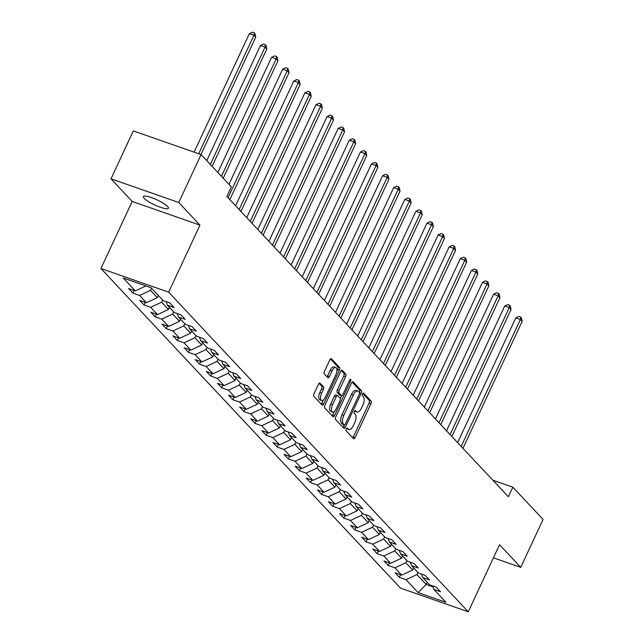 <?xml version="1.0" encoding="UTF-8"?>
<svg xmlns="http://www.w3.org/2000/svg" width="644" height="644" viewBox="0 0 644 644"><rect width="100%" height="100%" fill="white"/><g stroke="black" fill="none" stroke-linecap="round" stroke-linejoin="round"><path stroke-width="0.97" d="M346.271 428.936A1.481 0.652 109.3 0 0 346.142 430.772L353.564 438.693A2.117 0.926 109.3 0 0 353.741 438.814A2.117 0.926 109.3 0 0 355.142 437.558L370.928 403.699A2.117 0.926 109.3 0 0 371.105 401.075L363.683 393.154A1.481 0.652 109.3 0 0 363.562 393.073A1.481 0.652 109.3 0 0 362.58 393.951A1.481 0.652 109.3 0 0 362.459 395.786L363.417 396.817A6.778 2.97 109.3 0 1 362.846 405.221L361.534 408.038A6.778 2.97 109.3 0 1 357.058 412.055A6.778 2.97 109.3 0 1 356.486 411.677L355.528 410.647A1.481 0.652 109.3 0 0 355.408 410.566A1.481 0.652 109.3 0 0 354.425 411.444A1.481 0.652 109.3 0 0 354.305 413.279L355.263 414.309A6.778 2.97 109.3 0 1 354.691 422.714L353.371 425.531A6.778 2.97 109.3 0 1 348.903 429.548A6.778 2.97 109.3 0 1 348.332 429.17L347.374 428.139A1.481 0.652 109.3 0 0 347.245 428.059A1.481 0.652 109.3 0 0 346.271 428.936M144.175 198.328A13.814 2.769 -155 0 0 157.635 206.209A13.814 2.769 -155 0 0 168.414 208.262A13.814 2.769 -155 0 0 167.617 206.523A13.814 2.769 -155 0 0 154.157 198.634A13.814 2.769 -155 0 0 143.379 196.589A13.814 2.769 -155 0 0 144.175 198.328M320.036 383.067A2.117 0.926 109.3 0 0 319.859 382.947A2.117 0.926 109.3 0 0 318.466 384.202L314.039 393.701A2.117 0.926 109.3 0 0 313.853 396.334L322.097 405.124A2.117 0.926 109.3 0 0 322.274 405.245A2.117 0.926 109.3 0 0 323.674 403.989L339.46 370.131A2.117 0.926 109.3 0 0 339.638 367.507L331.394 358.708A2.117 0.926 109.3 0 0 331.217 358.595A2.117 0.926 109.3 0 0 329.825 359.843L324.471 371.322A2.117 0.926 109.3 0 0 324.294 373.947L327.82 377.706A2.117 0.926 109.3 0 0 327.997 377.827A2.117 0.926 109.3 0 0 329.398 376.571L332.046 370.88A5.667 2.487 109.3 0 1 335.79 367.531A5.667 2.487 109.3 0 1 335.79 374.872L325.389 397.163A5.667 2.487 109.3 0 1 321.654 400.52A5.667 2.487 109.3 0 1 321.654 393.17L323.385 389.459A2.117 0.926 109.3 0 0 323.57 386.835L319.649 382.93M199.946 225.118L178.742 202.498L201.081 154.592L133.324 130.909L110.985 178.815L132.197 201.435L100.915 268.508L168.672 292.191L199.946 225.118L132.197 201.435M493.441 557.809L520.746 567.356L499.535 544.727L468.26 611.8L168.672 292.191M520.746 567.356L543.085 519.442L512.841 487.178L492.837 480.191M201.081 154.592L231.325 186.857L226.857 196.436L508.374 496.766L512.841 487.178M335.757 416.877A2.117 0.926 109.3 0 0 335.58 419.502L343.824 428.3A2.117 0.926 109.3 0 0 344.001 428.413A2.117 0.926 109.3 0 0 345.393 427.165L361.187 393.307A2.117 0.926 109.3 0 0 361.365 390.675L353.121 381.884A2.117 0.926 109.3 0 0 352.944 381.763A2.117 0.926 109.3 0 0 351.543 383.019L335.757 416.877M332.956 416.708L324.721 407.918A2.117 0.926 109.3 0 1 324.898 405.293L340.684 371.435A2.117 0.926 109.3 0 1 342.085 370.179A2.117 0.926 109.3 0 1 342.262 370.3L345.788 374.059A2.117 0.926 109.3 0 1 345.611 376.684L339.203 390.417A2.117 0.926 109.3 0 0 339.026 393.041L341.368 395.537A2.117 0.926 109.3 0 0 341.545 395.658A2.117 0.926 109.3 0 0 342.946 394.402L349.612 380.113A1.481 0.652 109.3 0 1 350.586 379.227A1.481 0.652 109.3 0 1 350.586 381.151L334.534 415.573A2.117 0.926 109.3 0 1 333.141 416.829A2.117 0.926 109.3 0 1 332.956 416.708M100.915 268.508L400.504 588.117L468.26 611.8M132.914 293.117L139.595 295.451L146.421 302.736L139.74 300.402L144.015 304.958L150.696 307.293L157.522 314.586L150.841 312.243L155.115 316.8L161.797 319.134L168.623 326.428L161.942 324.093L166.216 328.641L172.898 330.984L179.732 338.269L173.043 335.935L177.317 340.491L183.999 342.825L190.833 350.111L184.144 347.776L188.418 352.332L195.1 354.667L201.934 361.952L195.245 359.618L199.519 364.174L206.201 366.508L213.035 373.794L206.346 371.459L210.62 376.016L217.302 378.35L224.136 385.643L217.447 383.301L221.721 387.857L228.403 390.192L235.237 397.485L228.548 395.15L232.822 399.699L239.504 402.041L246.338 409.326L239.649 406.992L243.923 411.548L250.605 413.883L257.439 421.168L250.749 418.833L255.024 423.39L261.706 425.724L268.54 433.01L261.85 430.675L266.125 435.231L272.806 437.566L279.641 444.851L272.951 442.517L277.226 447.073L283.907 449.407L290.742 456.701L284.052 454.358L288.327 458.914L295.008 461.257L301.843 468.542L295.153 466.208L299.428 470.756L306.109 473.099L312.944 480.384L306.254 478.049L310.529 482.606L317.21 484.94L324.045 492.225L317.355 489.891L321.63 494.447L328.311 496.782L335.146 504.067L328.464 501.732L332.731 506.289L339.412 508.623L346.247 515.916L339.565 513.574L343.832 518.13L350.513 520.465L357.348 527.758L350.666 525.424L354.933 529.972L361.614 532.314L368.449 539.6L361.767 537.265L366.034 541.821L372.715 544.156L379.549 551.441L372.868 549.107L377.134 553.663L383.816 555.997L390.65 563.283L383.969 560.948L388.235 565.504L394.917 567.839L401.751 575.124L395.07 572.79L399.336 577.346L406.018 579.681L418.117 592.585L445.954 602.317L433.855 589.413L440.536 591.747L436.27 587.191L429.588 584.857L422.754 577.571L429.435 579.906L425.169 575.35L418.487 573.015L411.653 565.73L418.334 568.064L414.068 563.508L407.386 561.174L400.552 553.88L407.233 556.223L402.967 551.667L396.285 549.332L389.451 542.039L396.132 544.373L391.866 539.825L385.184 537.482L378.35 530.197L385.032 532.532L380.765 527.975L374.084 525.641L367.249 518.356L373.931 520.69L369.664 516.134L362.983 513.799L356.148 506.514L362.83 508.849L358.563 504.292L351.874 501.958L345.047 494.664L351.729 497.007L347.462 492.451L340.773 490.116L333.946 482.823L340.628 485.165L336.361 480.609L329.672 478.267L322.845 470.981L329.527 473.316L325.26 468.768L318.571 466.425L311.744 459.14L318.426 461.474L314.159 456.918L307.47 454.584L300.643 447.298L307.325 449.633L303.058 445.076L296.369 442.742L289.542 435.457L296.224 437.791L291.957 433.235L285.268 430.9L278.441 423.607L285.123 425.95L280.856 421.393L274.167 419.059L267.341 411.766L274.022 414.1L269.756 409.552L263.066 407.209L256.24 399.924L262.921 402.259L258.655 397.702L251.965 395.368L245.139 388.082L251.82 390.417L247.554 385.861L240.864 383.526L234.038 376.241L240.719 378.575L236.453 374.019L229.763 371.685L222.937 364.399L229.618 366.734L225.352 362.178L218.662 359.843L211.836 352.55L218.517 354.892L214.251 350.336L207.561 348.002L200.735 340.708L207.416 343.043L203.142 338.494L196.46 336.152L189.634 328.867L196.315 331.201L192.041 326.645L185.359 324.31L178.533 317.025L185.214 319.36L180.94 314.803L174.258 312.469L167.432 305.184L174.113 307.518L169.839 302.962L163.157 300.627L151.058 287.723L123.229 277.991L135.321 290.895L128.639 288.56L132.914 293.117L134.137 290.484M158.327 295.475L157.321 297.633L150.495 290.347L151.501 288.19M150.495 290.347L139.595 295.451M157.321 297.633L146.421 302.736M167.432 305.184L166.136 301.666M169.428 307.317L168.422 309.474L161.596 302.189L162.602 300.032M161.596 302.189L150.696 307.293M168.422 309.474L157.522 314.586M178.533 317.025L177.237 313.507M180.529 319.158L179.523 321.324L172.697 314.031L173.703 311.873M172.697 314.031L161.797 319.134M179.523 321.324L168.623 326.428M189.634 328.867L188.338 325.357M191.638 331.008L190.624 333.165L183.798 325.872L184.804 323.715M183.798 325.872L172.898 330.984M190.624 333.165L179.732 338.269M200.735 340.708L199.447 337.198M202.739 342.849L201.725 345.007L194.899 337.722L195.905 335.556M194.899 337.722L183.999 342.825M201.725 345.007L190.833 350.111M211.836 352.55L210.548 349.04M213.84 354.691L212.826 356.848L206 349.563L207.006 347.406M206 349.563L195.1 354.667M212.826 356.848L201.934 361.952M222.937 364.399L221.649 360.882M224.941 366.533L223.935 368.69L217.1 361.405L218.107 359.247M217.1 361.405L206.201 366.508M223.935 368.69L213.035 373.794M234.038 376.241L232.75 372.723M236.042 378.374L235.036 380.532L228.201 373.246L229.208 371.089M228.201 373.246L217.302 378.35M235.036 380.532L224.136 385.643M245.139 388.082L243.851 384.565M247.143 390.216L246.137 392.381L239.302 385.088L240.309 382.93M239.302 385.088L228.403 390.192M246.137 392.381L235.237 397.485M256.24 399.924L254.952 396.414M258.244 402.065L257.238 404.223L250.403 396.929L251.41 394.772M250.403 396.929L239.504 402.041M257.238 404.223L246.338 409.326M267.341 411.766L266.053 408.256M269.345 413.907L268.339 416.064L261.504 408.779L262.511 406.614M261.504 408.779L250.605 413.883M268.339 416.064L257.439 421.168M278.441 423.607L277.153 420.097M280.446 425.748L279.44 427.906L272.605 420.621L273.611 418.463M272.605 420.621L261.706 425.724M279.44 427.906L268.54 433.01M289.542 435.457L288.254 431.939M291.547 437.59L290.541 439.747L283.706 432.462L284.712 430.305M283.706 432.462L272.806 437.566M290.541 439.747L279.641 444.851M300.643 447.298L299.355 443.78M302.648 449.431L301.642 451.597L294.807 444.304L295.813 442.146M294.807 444.304L283.907 449.407M301.642 451.597L290.742 456.701M311.744 459.14L310.456 455.63M313.749 461.281L312.743 463.439L305.908 456.145L306.914 453.988M305.908 456.145L295.008 461.257M312.743 463.439L301.843 468.542M322.845 470.981L321.557 467.472M324.85 473.123L323.843 475.28L317.009 467.995L318.015 465.829M317.009 467.995L306.109 473.099M323.843 475.28L312.944 480.384M333.946 482.823L332.658 479.313M335.951 484.964L334.944 487.122L328.11 479.836L329.116 477.679M328.11 479.836L317.21 484.94M334.944 487.122L324.045 492.225M345.047 494.664L343.759 491.155M347.052 496.806L346.045 498.963L339.211 491.678L340.217 489.521M339.211 491.678L328.311 496.782M346.045 498.963L335.146 504.067M356.148 506.514L354.86 502.996M358.153 508.647L357.146 510.805L350.312 503.519L351.318 501.362M350.312 503.519L339.412 508.623M357.146 510.805L346.247 515.916M367.249 518.356L365.961 514.838M369.254 520.489L368.247 522.654L361.413 515.361L362.419 513.204M361.413 515.361L350.513 520.465M368.247 522.654L357.348 527.758M378.35 530.197L377.062 526.687M380.354 532.338L379.348 534.496L372.514 527.203L373.52 525.045M372.514 527.203L361.614 532.314M379.348 534.496L368.449 539.6M389.451 542.039L388.163 538.529M391.455 544.18L390.449 546.337L383.615 539.052L384.621 536.887M383.615 539.052L372.715 544.156M390.449 546.337L379.549 551.441M400.552 553.88L399.264 550.37M402.556 556.022L401.55 558.179L394.716 550.894L395.722 548.736M394.716 550.894L383.816 555.997M401.55 558.179L390.65 563.283M411.653 565.73L410.365 562.212M413.657 567.863L412.651 570.021L405.817 562.735L406.823 560.578M405.817 562.735L394.917 567.839M412.651 570.021L401.751 575.124M422.754 577.571L421.466 574.054M427.181 582.289L426.167 584.446L416.918 574.577L417.924 572.419M416.918 574.577L406.018 579.681M432.897 586.797L426.167 584.446L418.117 592.585M433.855 589.413L432.567 585.895M178.742 202.498L110.985 178.815M145.93 285.928L135.321 290.895M400.568 574.714L399.336 577.346M389.467 562.872L388.235 565.504M378.366 551.031L377.134 553.663M367.265 539.181L366.034 541.821M356.156 527.339L354.933 529.972M345.055 515.498L343.832 518.13M333.954 503.656L332.731 506.289M322.853 491.815L321.63 494.447M311.752 479.973L310.529 482.606M300.651 468.124L299.428 470.756M289.55 456.282L288.327 458.914M278.45 444.441L277.226 447.073M267.349 432.599L266.125 435.231M256.248 420.757L255.024 423.39M245.147 408.908L243.923 411.548M234.046 397.066L232.822 399.699M222.945 385.225L221.721 387.857M211.844 373.383L210.62 376.016M200.743 361.542L199.519 364.174M189.642 349.7L188.418 352.332M178.541 337.85L177.317 340.491M167.44 326.009L166.216 328.641M156.339 314.167L155.115 316.8M145.238 302.326L144.015 304.958M348.332 429.17L346.504 428.526A6.778 2.97 109.3 0 0 347.068 428.904L348.903 429.548M356.486 411.677L354.659 411.033A6.778 2.97 109.3 0 0 355.23 411.411L357.058 412.055M352.735 437.807A2.117 0.926 109.3 0 0 353.306 436.914L369.101 403.055A2.117 0.926 109.3 0 0 369.278 400.431L362.814 393.54M359.408 392.542A2.117 0.926 109.3 0 0 359.529 390.039L352.123 382.134M342.986 427.407A2.117 0.926 109.3 0 0 343.566 426.521L344.323 424.895M344.282 424.847A1.481 0.652 109.3 0 0 344.403 424.927A1.481 0.652 109.3 0 0 345.385 424.05L359.239 394.329A1.481 0.652 109.3 0 0 359.368 392.494L358.354 391.415A6.778 2.97 109.3 0 0 357.782 391.029A6.778 2.97 109.3 0 0 353.315 395.046L343.84 415.364A6.778 2.97 109.3 0 0 343.268 423.768L344.282 424.847L342.447 424.203A1.481 0.652 109.3 0 0 342.576 424.291A1.481 0.652 109.3 0 0 342.721 424.299M357.782 391.029L355.955 390.393A6.778 2.97 109.3 0 0 351.479 394.41L353.315 395.046M342.447 424.203L341.441 423.124A6.778 2.97 109.3 0 1 342.012 414.72L351.479 394.41M341.264 370.542L343.952 373.423L345.788 374.059M339.927 395.038A2.117 0.926 109.3 0 1 339.71 395.022A2.117 0.926 109.3 0 1 339.533 394.901L337.198 392.405A2.117 0.926 109.3 0 1 337.376 389.781L343.775 376.048A2.117 0.926 109.3 0 0 343.952 373.423M341.682 395.682L340.33 398.572M334.333 411.436L332.707 414.937L334.534 415.573M332.562 404.665A5.667 2.487 109.3 0 0 332.562 412.007A5.667 2.487 109.3 0 0 336.297 408.65L339.96 400.801A2.117 0.926 109.3 0 0 340.137 398.177L337.802 395.682A2.117 0.926 109.3 0 0 337.617 395.561A2.117 0.926 109.3 0 0 336.224 396.817L332.562 404.665L330.734 404.029A5.667 2.487 109.3 0 0 330.726 411.371L332.562 412.007M335.967 395.038A2.117 0.926 109.3 0 0 335.79 394.917A2.117 0.926 109.3 0 0 334.389 396.173L336.224 396.817M330.734 404.029L334.389 396.173M332.127 415.823A2.117 0.926 109.3 0 0 332.707 414.937M321.654 400.52L319.827 399.876A5.667 2.487 109.3 0 1 319.827 392.534L321.557 388.815A2.117 0.926 109.3 0 0 321.734 386.191L319.038 383.317M335.79 367.531L333.954 366.887A5.667 2.487 109.3 0 0 330.219 370.244L332.046 370.88M326.991 376.821A2.117 0.926 109.3 0 0 327.563 375.935L330.219 370.244M336.86 371.137L337.633 369.487A2.117 0.926 109.3 0 0 337.81 366.863L330.396 358.958M321.267 404.239A2.117 0.926 109.3 0 0 321.839 403.345L323.433 399.94M462.964 448.321L522.163 321.372L520.384 319.472L515.804 317.87L457.626 442.629M515.804 317.87L518.871 316.429L520.706 317.073L520.384 319.472L461.185 446.421M520.706 317.073L521.415 317.83L522.163 321.372M451.863 436.479L511.054 309.531L509.275 307.631L504.703 306.029L446.525 430.788M504.703 306.029L507.77 304.588L509.597 305.232L509.275 307.631L450.084 434.579M509.597 305.232L510.314 305.989L511.054 309.531M440.762 424.638L499.953 297.689L498.174 295.789L493.602 294.187L435.425 418.946M493.602 294.187L496.669 292.746L498.496 293.382L498.174 295.789L438.983 422.738M498.496 293.382L499.213 294.147L499.953 297.689M429.661 412.788L488.852 285.839L487.073 283.948L482.501 282.346L424.324 407.097M482.501 282.346L485.568 280.905L487.395 281.541L487.073 283.948L427.882 410.896M487.395 281.541L488.112 282.305L488.852 285.839M418.56 400.946L477.751 273.998L475.972 272.098L471.4 270.504L413.223 395.255M471.4 270.504L474.467 269.063L476.294 269.699L475.972 272.098L416.781 399.047M476.294 269.699L477.011 270.456L477.751 273.998M407.459 389.105L466.65 262.156L464.871 260.257L460.299 258.655L402.122 383.413M460.299 258.655L463.366 257.214L465.193 257.858L464.871 260.257L405.68 387.205M465.193 257.858L465.91 258.614L466.65 262.156M396.358 377.263L455.55 250.315L453.77 248.415L449.198 246.813L391.021 371.572M449.198 246.813L452.265 245.372L454.092 246.016L453.77 248.415L394.579 375.363M454.092 246.016L454.809 246.773L455.55 250.315M385.257 365.422L444.449 238.473L442.67 236.573L438.097 234.971L379.92 359.73M438.097 234.971L441.164 233.531L442.991 234.174L442.67 236.573L383.478 363.522M442.991 234.174L443.708 234.931L444.449 238.473M374.156 353.572L433.348 226.624L431.569 224.732L426.996 223.13L368.819 347.889M426.996 223.13L430.063 221.689L431.891 222.325L431.569 224.732L372.377 351.68M431.891 222.325L432.607 223.09L433.348 226.624M363.055 341.731L422.247 214.782L420.468 212.89L415.895 211.288L357.718 336.039M415.895 211.288L418.962 209.847L420.79 210.483L420.468 212.89L361.276 339.839M420.79 210.483L421.506 211.24L422.247 214.782M351.954 329.889L411.146 202.941L409.367 201.041L404.794 199.447L346.617 324.198M404.794 199.447L407.861 197.998L409.689 198.642L409.367 201.041L350.175 327.989M409.689 198.642L410.405 199.399L411.146 202.941M340.853 318.047L400.045 191.099L398.266 189.199L393.693 187.597L335.516 312.356M393.693 187.597L396.76 186.156L398.588 186.8L398.266 189.199L339.074 316.148M398.588 186.8L399.304 187.557L400.045 191.099M329.752 306.206L388.944 179.257L387.165 177.358L382.592 175.756L324.415 300.515M382.592 175.756L385.659 174.315L387.487 174.959L387.165 177.358L327.973 304.306M387.487 174.959L388.203 175.715L388.944 179.257M318.651 294.364L377.843 167.416L376.064 165.516L371.491 163.914L313.314 288.673M371.491 163.914L374.558 162.473L376.386 163.109L376.064 165.516L316.872 292.465M376.386 163.109L377.102 163.874L377.843 167.416M307.55 282.515L366.742 155.566L364.963 153.675L360.39 152.073L302.213 276.823M360.39 152.073L363.458 150.632L365.285 151.268L364.963 153.675L305.771 280.623M365.285 151.268L366.001 152.032L366.742 155.566M296.449 270.673L355.641 143.725L353.862 141.825L349.281 140.231L291.112 264.982M349.281 140.231L352.357 138.79L354.184 139.426L353.862 141.825L294.67 268.773M354.184 139.426L354.9 140.183L355.641 143.725M285.34 258.832L344.54 131.883L342.761 129.983L338.181 128.389L280.011 253.14M338.181 128.389L341.256 126.94L343.083 127.584L342.761 129.983L283.561 256.932M343.083 127.584L343.799 128.341L344.54 131.883M274.239 246.99L333.439 120.042L331.66 118.142L327.08 116.54L268.91 241.299M327.08 116.54L330.155 115.099L331.982 115.743L331.66 118.142L272.46 245.09M331.982 115.743L332.698 116.5L333.439 120.042M263.138 235.149L322.338 108.2L320.559 106.3L315.979 104.698L257.809 229.457M315.979 104.698L319.054 103.257L320.881 103.901L320.559 106.3L261.359 233.249M320.881 103.901L321.598 104.658L322.338 108.2M252.037 223.307L311.237 96.359L309.458 94.459L304.878 92.857L246.708 217.616M304.878 92.857L307.953 91.416L309.78 92.052L309.458 94.459L250.258 221.407M309.78 92.052L310.488 92.817L311.237 96.359M240.937 211.457L300.136 84.509L298.357 82.617L293.777 81.015L235.607 205.766M293.777 81.015L296.852 79.574L298.679 80.21L298.357 82.617L239.157 209.566M298.679 80.21L299.388 80.975L300.136 84.509M229.836 199.616L289.035 72.667L287.256 70.768L282.676 69.174L228.974 184.345M282.676 69.174L285.751 67.733L287.578 68.369L287.256 70.768L228.057 197.716M287.578 68.369L288.287 69.125L289.035 72.667M223.202 178.195L277.934 60.826L276.155 58.926L271.575 57.324L217.873 172.503M271.575 57.324L274.65 55.883L276.477 56.527L276.155 58.926L221.423 176.295M276.477 56.527L277.186 57.284L277.934 60.826M212.101 166.353L266.833 48.984L265.054 47.084L260.474 45.483L206.772 160.662M260.474 45.483L263.549 44.042L265.376 44.686L265.054 47.084L210.322 164.453M265.376 44.686L266.085 45.442L266.833 48.984M200.984 154.552L255.732 37.143L253.953 35.243L249.373 33.641L194.11 152.153M249.373 33.641L252.44 32.2L254.275 32.844L253.953 35.243L198.69 153.755M254.275 32.844L254.984 33.601L255.732 37.143M369.278 400.431L371.105 401.075M369.101 403.055L370.928 403.699M353.306 436.914L355.142 437.558M359.529 390.039L361.365 390.675M359.489 392.711L361.187 393.307M343.566 426.521L345.393 427.165M342.012 414.72L343.84 415.364M341.441 423.124L343.268 423.768M343.775 376.048L345.611 376.684M337.376 389.781L339.203 390.417M337.198 392.405L339.026 393.041M339.533 394.901L341.368 395.537M349.33 380.709L350.586 381.151M321.734 386.191L323.57 386.835M321.557 388.815L323.385 389.459M319.827 392.534L321.654 393.17M327.563 375.935L329.398 376.571M337.81 366.863L339.638 367.507M337.633 369.487L339.46 370.131M321.839 403.345L323.674 403.989M342.576 424.291L344.403 424.927M339.71 395.022L341.545 395.658M335.79 394.917L337.617 395.561"/></g></svg>
